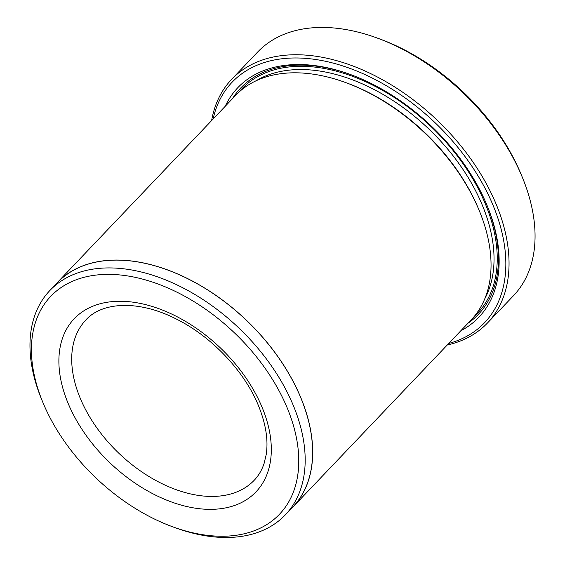 <?xml version="1.0" encoding="UTF-8"?>
<svg xmlns="http://www.w3.org/2000/svg" width="565" height="565" viewBox="0 0 565 565"><rect width="100%" height="100%" fill="white"/><g stroke="black" fill="none" stroke-linecap="round" stroke-linejoin="round"><path stroke-width="0.85" d="M448.723 343.464A174.331 110.684 -136.4 0 0 493.549 206.493A174.331 110.684 -136.4 0 0 341.076 65.385A174.331 110.684 -136.4 0 0 213.104 119.017M211.621 120.571A176.654 112.16 43.6 0 1 231.65 79.326A176.654 112.16 43.6 0 1 369.482 73.047A176.654 112.16 43.6 0 1 496.593 205.25A176.654 112.16 43.6 0 1 487.468 323.011A176.654 112.16 43.6 0 1 447.24 345.017M287.634 408.961A157.967 100.295 -136.4 0 0 111.686 274.421A157.967 100.295 -136.4 0 0 42.566 401.666A157.967 100.295 -136.4 0 0 43.081 402.916A157.967 100.295 -136.4 0 0 173.413 527.067A157.967 100.295 -136.4 0 0 287.634 408.961M43.081 402.916L41.965 400.246A162.614 103.247 43.6 0 1 41.436 398.954A162.614 103.247 43.6 0 1 49.833 290.551A162.614 103.247 43.6 0 1 176.711 284.767A162.614 103.247 43.6 0 1 293.715 406.461A162.614 103.247 43.6 0 1 285.318 514.87A162.614 103.247 43.6 0 1 176.132 528.049L173.413 527.067M376.269 37.7L378.995 38.681A172.007 109.207 43.6 0 1 520.909 173.872L522.025 176.541A176.654 112.16 -136.4 0 0 376.269 37.7A176.654 112.16 -136.4 0 0 257.661 52.022L231.65 79.326M487.468 323.011L513.479 295.707A176.654 112.16 -136.4 0 0 522.604 177.94A176.654 112.16 -136.4 0 0 522.025 176.541M285.318 514.87L292.755 507.066A162.614 103.247 -136.4 0 0 301.152 398.664A162.614 103.247 -136.4 0 0 184.141 276.963A162.614 103.247 -136.4 0 0 57.263 282.747L49.833 290.551M57.199 282.684L235.556 95.443A162.706 103.31 43.6 0 1 344.805 82.257L346.161 82.751A160.382 101.834 43.6 0 1 478.491 208.803L479.049 210.138A162.706 103.31 43.6 0 1 479.579 211.43A162.706 103.31 43.6 0 1 471.175 319.896L292.818 507.13A162.706 103.31 -136.4 0 0 301.223 398.664A162.706 103.31 -136.4 0 0 184.148 276.899A162.706 103.31 -136.4 0 0 57.199 282.684A162.706 103.31 -136.4 0 0 54.854 285.276M344.805 82.257A162.706 103.31 43.6 0 1 479.049 210.138M225.188 106.326A166.428 105.669 43.6 0 1 349.558 74.192A166.428 105.669 43.6 0 1 486.875 204.989A166.428 105.669 43.6 0 1 487.418 206.31A166.428 105.669 43.6 0 1 460.814 330.779M486.592 204.318A164.104 104.193 43.6 0 1 486.853 204.961A164.104 104.193 43.6 0 1 468.025 323.208M290.346 509.595A162.706 103.31 -136.4 0 0 292.818 507.13M232.399 98.762A164.104 104.193 43.6 0 1 350.244 74.439M85.901 319.945A116.221 73.789 -136.4 0 0 79.898 397.428A116.221 73.789 -136.4 0 0 163.525 484.403A116.221 73.789 -136.4 0 0 254.208 480.271C258.608 475.659 261.913 470.038 264.109 463.413L266.2 454.627C268.396 440.41 265.931 424.379 258.812 406.518C244.942 371.629 211.543 336.253 175.779 318.766C138.467 299.775 102.025 301.887 85.901 319.945M67.736 402.414A125.515 79.693 43.6 0 1 122.654 301.307A125.515 79.693 43.6 0 1 262.464 408.205A125.515 79.693 43.6 0 1 207.539 509.312A125.515 79.693 43.6 0 1 67.736 402.414M255.973 80.83A160.382 101.834 43.6 0 1 482.729 206.176A160.382 101.834 43.6 0 1 484.784 298.793M238.762 92.3A162.706 103.31 43.6 0 1 365.71 81.77A162.706 103.31 43.6 0 1 485.773 204.926A162.706 103.31 43.6 0 1 474.162 316.541"/></g></svg>
